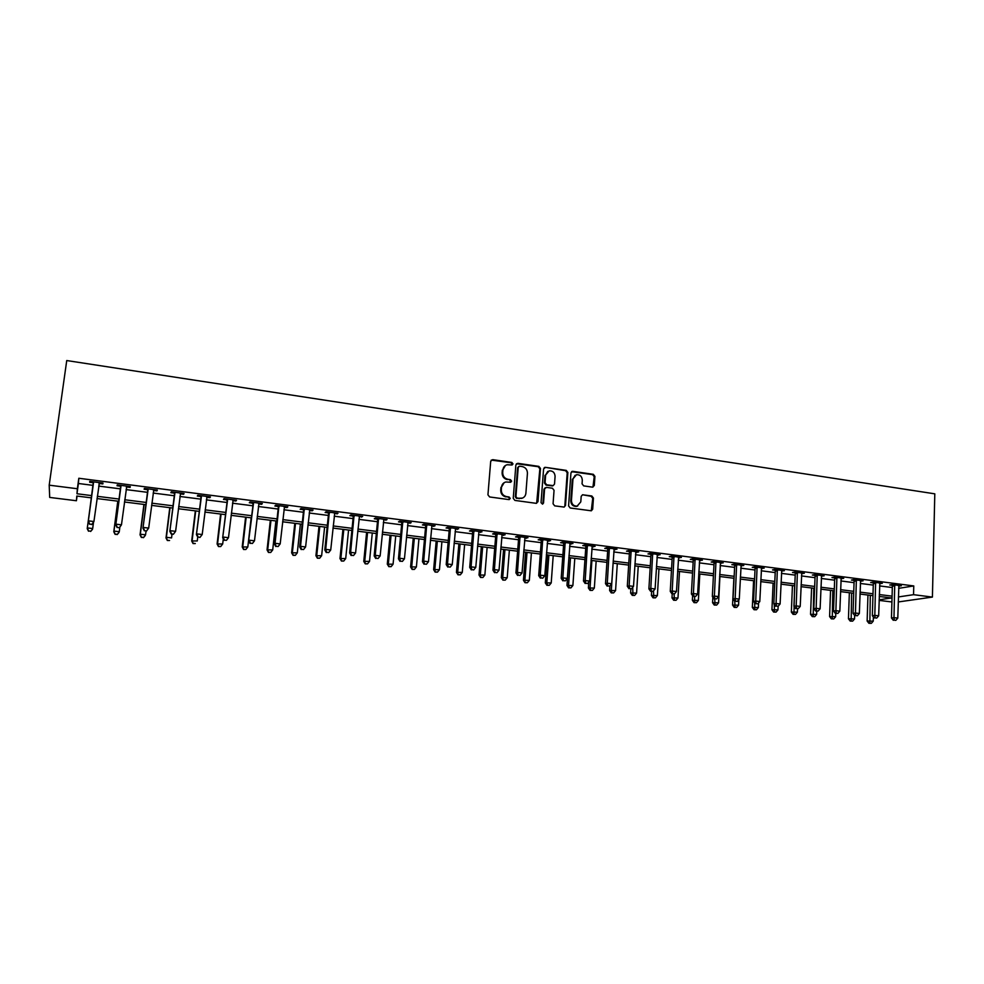 <?xml version="1.0" encoding="UTF-8"?>
<svg xmlns="http://www.w3.org/2000/svg" width="984" height="984" viewBox="0 0 984 984"><rect width="100%" height="100%" fill="white"/><g stroke="black" fill="none" stroke-linecap="round" stroke-linejoin="round"><path stroke-width="1.48" d="M513.008 463.919L511.852 462.443L492.677 459.651L490.708 461.25L487.941 494.829L489.614 496.957L508.888 499.589L510.266 498.457L509.097 496.981L506.612 496.637C503.132 495.788 501.36 493.537 501.299 489.872L501.532 487.068C501.901 484.362 503.341 482.664 505.887 481.988L510.684 482.258L511.631 481.151L510.475 479.675L508.002 479.319C504.534 478.47 502.762 476.207 502.701 472.554L502.922 469.774C503.279 467.117 504.694 465.444 507.166 464.743L512.074 465.014L513.008 463.919M512.074 465.014L511.249 462.787L491.262 460.082M509.269 499.589L509.663 498.753L508.507 497.277L506.612 496.637M510.671 482.258L509.884 479.995L508.002 479.319M592.442 487.142L594.299 485.567L594.926 476.379L593.315 474.313L572.823 471.324L570.941 472.898L568.58 505.911L570.203 507.99L591.31 510.807L592.676 509.22L593.438 498.052L591.827 495.985L582.528 494.767L581.187 496.342L580.794 501.889L577.153 506.133C573.611 506.17 571.716 504.325 571.433 500.585L572.983 478.864L576.489 474.706C580.068 474.583 582.011 476.428 582.307 480.217L582.061 483.821L583.672 485.887L592.442 487.142M898.613 588.346L913.767 585.935L913.546 594.68L932.414 597.079L934.8 493.833L66.74 360.55L49.2 485.173L77.379 488.74L76.973 493.759L91.77 495.616M913.767 585.935L78.818 478.261L77.379 488.74M540.487 468.47L538.851 466.379L517.818 463.316L515.874 464.903L513.242 498.298L514.89 500.413L536.046 503.316L537.977 501.705L540.487 468.47L539.859 468.802L538.223 466.711L516.452 463.71M564.841 505.764L567.214 472.775L565.603 470.696L545.493 467.351L566.255 470.377L567.879 472.455L565.505 505.481L564.127 507.08L565.505 505.481M545.247 487.72L543.955 489.282L546.501 487.387L552.43 488.224L554.053 490.303L553.069 503.771L554.693 505.862L564.127 507.08M544.582 488.974L543.537 503.021L542.565 504.14L541.04 502.689L543.586 468.925L545.493 467.351M78.818 478.261L78.388 483.488L93.148 485.383M98.671 486.084L120.503 488.876M126.063 489.589L147.538 492.332M153.135 493.046L174.254 495.752M179.887 496.465L200.674 499.122M206.345 499.847L226.8 502.467M232.495 503.193L252.617 505.764M258.349 506.502L278.152 509.036M283.909 509.761L303.404 512.258M309.185 512.996L328.361 515.444M334.191 516.194L353.059 518.605M358.902 519.355L377.475 521.729M383.342 522.479L401.62 524.816M407.524 525.567L425.518 527.867M431.435 528.629L449.147 530.893M455.088 531.655L472.517 533.881M478.495 534.644L495.641 536.833M501.643 537.596L518.519 539.761M524.534 540.524L541.163 542.651M547.19 543.426L563.561 545.517M569.613 546.292L585.726 548.346M591.79 549.121L607.657 551.151M613.745 551.938L629.354 553.931M635.467 554.705L650.842 556.673M656.968 557.461L672.097 559.392M678.247 560.179L693.142 562.085M699.304 562.873L713.978 564.742M720.153 565.529L734.593 567.387M740.78 568.174L754.999 569.994M761.21 570.782L775.207 572.577M781.431 573.364L795.22 575.136M801.443 575.923L815.023 577.669M821.259 578.457L834.641 580.166M840.889 580.966L854.063 582.651M860.324 583.451L873.288 585.111M879.561 585.911L892.328 587.546M99.273 483.464L102.84 483.931L103 483.07L89.765 481.361L89.655 482.234L93.234 482.689M126.542 486.969L130.072 487.424L130.331 486.576L117.244 484.903L117.035 485.752L120.577 486.207M153.504 490.438L156.985 490.881L157.342 490.057L144.414 488.396L144.107 489.22L147.6 489.675M180.22 493.857L183.59 494.3L184.045 493.488L171.265 491.84L170.859 492.664L174.316 493.107M206.665 497.264L209.9 497.67L210.441 496.883L197.809 495.259L197.317 496.059L200.736 496.502M232.802 500.61L235.902 501.016L236.529 500.241L224.044 498.63L223.466 499.417L226.837 499.847M258.644 503.931L261.621 504.312L262.334 503.562L249.985 501.963L249.309 502.738L252.654 503.168M284.204 507.215L287.045 507.584L287.832 506.834L275.631 505.272L274.88 506.022L278.177 506.44M309.468 510.462L312.186 510.807L313.06 510.081L300.993 508.531L300.157 509.269L303.416 509.687M334.449 513.673L338.004 513.291L326.061 511.754L325.151 512.479L328.385 512.885M359.16 516.846L362.666 516.465L350.87 514.939L349.861 515.653L353.059 516.059M383.588 519.982L387.069 519.601L375.384 518.101L374.314 518.789L377.475 519.195M407.757 523.082L411.189 522.701L399.639 521.212L398.495 521.889L401.62 522.295M431.668 526.157L435.051 525.764L423.637 524.3L422.407 524.964L425.506 525.358M455.309 529.183L458.667 528.802L447.363 527.35L446.072 528.002L449.122 528.396M478.704 532.196L482.012 531.803L470.832 530.376L469.466 531.003L472.492 531.397M501.84 535.161L505.112 534.779L494.054 533.353L492.615 533.98L495.616 534.361M524.73 538.1L527.965 537.719L517.031 536.317L515.53 536.92L518.482 537.301M547.375 541.015L550.585 540.622L539.761 539.232L538.187 539.835L541.114 540.204M569.785 543.894L572.959 543.5L562.245 542.122L560.609 542.713L563.512 543.082M591.962 546.735L595.099 546.354L584.496 544.988L582.799 545.567L585.664 545.923M613.905 549.552L617.005 549.17L606.513 547.817L604.754 548.383L607.595 548.74M635.627 552.344L638.69 551.962L628.309 550.622L626.488 551.175L629.293 551.532M657.115 555.099L660.141 554.718L649.87 553.402L647.989 553.931L650.768 554.287M678.382 557.83L681.383 557.448L671.211 556.144L669.268 556.661L672.023 557.018M699.439 560.536L702.404 560.154L692.342 558.851L690.337 559.367L693.068 559.724M720.276 563.217L723.203 562.823L713.24 561.544L711.186 562.048L713.892 562.393M740.903 565.861L743.793 565.48L733.941 564.201L731.838 564.693L734.507 565.037M761.321 568.481L764.187 568.1L754.421 566.846L752.268 567.325L754.913 567.657M781.53 571.077L784.371 570.695L774.703 569.453L772.501 569.921L775.109 570.253M801.542 573.647L804.346 573.266L794.789 572.036L792.526 572.491L795.109 572.823M821.357 576.193L824.137 575.812L814.666 574.594L812.354 575.037L814.924 575.369M840.976 578.715L843.719 578.321L834.346 577.116L831.984 577.559L834.53 577.891M860.397 581.212L863.116 580.818L853.829 579.625L851.431 580.056L853.94 580.375M879.635 583.684L882.328 583.291L873.128 582.11L870.68 582.528L873.165 582.848M898.675 586.12L901.344 585.738L892.242 584.57L889.745 584.976L892.205 585.296M891.922 601.974L879.13 600.388M77.059 496.059L76.42 500.745L49.692 497.424L49.2 485.173M898.232 601.962L932.414 597.079M898.38 596.944L913.546 594.68M97.305 496.317L119.162 499.06M124.734 499.761L146.247 502.467M151.856 503.168L173.012 505.825M178.657 506.539L199.469 509.146M205.152 509.86L225.631 512.43M231.338 513.156L251.498 515.69M257.23 516.403L277.07 518.9M282.838 519.626L302.346 522.073M308.152 522.799L327.352 525.21M333.182 525.948L352.087 528.322M357.942 529.06L376.54 531.397M382.419 532.135L400.722 534.435M406.638 535.173L424.645 537.436M430.586 538.187L448.31 540.413M454.276 541.163L471.717 543.352M477.707 544.103L494.878 546.255M500.881 547.018L517.793 549.134M523.82 549.896L540.462 551.987M546.501 552.75L562.885 554.804M568.949 555.566L585.086 557.596M591.163 558.358L607.042 560.351M613.143 561.114L628.776 563.082M634.901 563.844L650.289 565.788M656.426 566.55L671.58 568.457M677.73 569.232L692.65 571.101M698.812 571.876L713.511 573.721M719.685 574.496L734.15 576.317M740.349 577.091L754.593 578.887M760.804 579.662L774.826 581.433M781.05 582.208L794.851 583.942M801.087 584.73L814.691 586.439M820.939 587.227L834.321 588.899M840.582 589.687L853.768 591.347M860.041 592.134L873.017 593.77M879.302 594.557L892.082 596.156M91.463 497.867L76.801 496.034L76.42 500.745M879.143 599.809L891.442 597.977L879.241 596.452M872.956 595.664L859.979 594.041M853.706 593.254L840.508 591.605M834.26 590.818L820.865 589.145M814.617 588.358L801.013 586.661M794.777 585.874L780.964 584.152M774.74 583.364L760.706 581.618M754.494 580.843L740.251 579.059M734.052 578.284L719.587 576.464M713.4 575.689L698.714 573.856M692.539 573.082L677.619 571.212M671.469 570.449L656.303 568.555M650.166 567.78L634.778 565.849M628.653 565.087L613.02 563.131M606.919 562.368L591.027 560.376M584.939 559.613L568.813 557.596M562.75 556.846L546.354 554.792M540.302 554.029L523.66 551.95M517.633 551.2L500.721 549.084M494.718 548.322L477.535 546.182M471.545 545.431L454.091 543.242M448.126 542.504L430.389 540.278M424.461 539.539L406.441 537.276M400.525 536.538L382.222 534.25M376.331 533.513L357.733 531.188M351.866 530.45L332.961 528.088M327.131 527.35L307.93 524.952M302.125 524.226L282.605 521.778M276.824 521.065L256.996 518.58M251.252 517.855L231.092 515.333M225.373 514.62L204.881 512.061M199.211 511.348L178.387 508.74M172.741 508.039L151.573 505.382M145.964 504.681L124.439 501.988M118.867 501.299L96.998 498.556M78.388 483.488L76.973 493.759M89.655 482.234L89.765 481.361M102.84 483.931L102.951 483.058M130.072 487.424L130.183 486.563M156.985 490.881L157.096 490.02M183.59 494.3L183.7 493.439M209.9 497.67L209.998 496.822M235.902 501.016L236 500.167M261.621 504.312L261.719 503.476M287.045 507.584L287.131 506.748M312.186 510.807L312.272 509.983M337.045 514.005L337.131 513.181M361.632 517.154L361.718 516.342M385.949 520.278L386.036 519.466M410.008 523.365L410.082 522.553M433.796 526.428L433.87 525.616M457.326 529.453L457.4 528.642M480.61 532.442L480.684 531.631M503.648 535.394L503.71 534.595M526.428 538.322L526.489 537.535M548.986 541.212L549.035 540.425M571.286 544.078L571.347 543.291M593.364 546.919L593.426 546.132M615.209 549.724L615.258 548.949M636.832 552.504L636.882 551.729M658.234 555.247L658.284 554.472M679.415 557.965L679.452 557.202M700.374 560.659L700.411 559.896M721.124 563.328L721.161 562.565M741.665 565.96L741.702 565.21M761.997 568.567L762.034 567.817M782.132 571.163L782.169 570.413M802.071 573.721L802.095 572.971M821.8 576.255L821.824 575.505M841.345 578.764L841.369 578.026M860.692 581.249L860.717 580.511M879.856 583.709L879.868 582.971M898.822 586.144L898.847 585.517M505.382 465.506L502.922 469.774M507.412 479.638C503.943 478.79 502.172 476.539 502.111 472.886L502.344 470.106M504.14 482.677L501.532 487.068M506.022 496.932C502.541 496.096 500.782 493.845 500.721 490.18L500.942 487.375M536.649 503.291L539.859 468.802M519.577 466.182L518.224 467.302L515.923 496.6L517.08 498.076L521.471 498.396C524.054 497.732 525.53 496.034 525.886 493.279L527.436 473.292C527.362 469.663 525.616 467.425 522.172 466.564L519.577 466.182M518.543 466.539L518.224 467.302M522.479 498.088L516.477 498.371L515.321 496.895L517.621 467.634M543.955 489.282L542.897 503.316L543.537 503.021M542.491 504.152L542.897 503.316M555.087 476.391C554.779 472.554 552.811 470.709 549.158 470.844L545.628 475.026L545.062 482.713L546.686 484.804L553.18 485.629L554.521 484.054L555.087 476.391M547.756 471.41L545.628 475.026M552.528 485.936L546.058 485.112L544.423 483.021L545.001 475.346M544.853 467.683L544.189 467.72M575.173 475.211L572.983 478.864M577.706 505.985L576.476 506.403C572.946 506.452 571.04 504.608 570.769 500.881L572.319 479.183M591.273 510.807L592.749 498.347L591.138 496.28L582.528 494.767M592.946 487.129L594.225 476.699L592.626 474.632L571.556 471.68M88.548 530.942L90.688 531.2L88.548 530.942L87.33 527.916L91.377 497.855L87.219 528.605L87.33 527.916L92.68 528.556L93.48 522.615M90.688 531.2L92.558 529.232L90.639 531.471M88.499 531.212L87.219 528.605M93.492 482.898L88.265 521.582L93.357 481.828M89.63 523.992L88.363 520.856L93.923 521.52L91.807 524.546L89.63 523.992L91.807 524.546M99.421 482.603L93.923 521.52L91.856 524.263M93.369 483.759L92.976 481.779M99.753 482.652L98.929 484.128M88.265 521.582L89.593 524.288M117.797 501.163L113.787 531.754L113.972 531.089L119.273 531.717L119.864 527.178M117.908 501.176L113.972 531.089L115.079 534.349L117.28 534.337L115.165 534.091M117.28 534.337L119.064 532.369L117.194 534.595M115.079 534.349L113.787 531.754M143.935 504.435L140.048 534.865L140.331 534.214L145.558 534.829L146.05 531.028M144.131 504.46L140.331 534.214L141.364 537.448L143.578 537.436L141.475 537.19M143.578 537.436L145.263 535.481L143.455 537.694M141.364 537.448L140.048 534.865M169.777 507.67L166.013 537.941L166.382 537.301L171.56 537.916L172.028 534.14M170.06 507.695L166.382 537.301L167.354 540.511L169.568 540.511L167.501 540.265M167.354 540.511L166.013 537.941M120.934 486.416L115.768 524.89L120.798 485.358M117.207 527.289L115.977 524.177L121.462 524.829L119.31 527.842L117.207 527.289L119.31 527.842M126.788 486.121L121.462 524.829L119.396 527.559M120.712 487.264L120.319 485.296M127.022 486.157L126.358 487.277M115.768 524.89L117.121 527.572M148.055 489.909L142.963 528.15L147.92 488.839M144.464 530.548L143.27 527.449L148.682 528.101L146.493 531.089L144.464 530.548L146.493 531.089M153.836 489.601L148.682 528.101L146.628 530.807M147.735 490.733L147.354 488.765M153.971 489.626L153.455 490.499M142.963 528.15L144.34 530.831M174.869 493.341L169.838 531.372L174.734 492.295M171.4 533.771L170.244 530.696L175.595 531.335L173.368 534.3L171.4 533.771L173.368 534.3M180.576 493.046L175.595 531.335L173.541 534.029M174.451 494.152L174.07 492.209M169.838 531.372L171.228 534.041M195.336 510.868L191.695 540.979L197.267 540.966L197.735 537.055M195.705 510.905L192.151 540.364L193.048 543.549L195.287 543.549L193.233 543.303M193.048 543.549L191.695 540.979M201.376 496.748L196.406 534.57L201.24 495.702M198.018 536.957L196.898 533.894L202.2 534.533L199.937 537.473L198.018 536.957L199.937 537.473M207.021 496.44L202.2 534.533L200.133 537.202M200.871 497.547L200.478 495.604M196.406 534.57L197.821 537.215M220.613 514.029L217.095 543.992L222.692 543.98L223.294 538.851M221.068 514.078L217.636 543.377L218.473 546.551L220.711 546.551L218.682 546.304M222.692 543.98L220.711 546.551M218.473 546.551L217.095 543.992M245.606 517.154L242.212 546.969L247.833 546.969L251.141 517.842M246.16 517.227L242.827 546.366L243.602 549.515L245.852 549.515L243.86 549.281M247.833 546.969L245.852 549.515M243.602 549.515L242.212 546.969M270.342 520.253L267.045 549.908L272.703 549.921L275.901 520.942M270.969 520.327L267.759 549.33L268.46 552.442L270.723 552.454L268.743 552.221M272.703 549.921L270.723 552.454M268.46 552.442L267.045 549.908M294.794 523.316L291.621 552.823L297.303 552.836L300.391 524.005M295.507 523.402L292.408 552.258L293.06 555.345L295.323 555.357L293.367 555.124M297.303 552.836L295.323 555.357M293.06 555.345L291.621 552.823M319.001 526.342L315.938 555.702L321.633 555.726L324.609 527.043M319.788 526.44L316.786 555.148L317.377 558.211L319.665 558.223L317.721 558.002M321.633 555.726L319.665 558.223M317.377 558.211L315.938 555.702M227.575 500.106L222.679 537.719L227.439 499.072M224.34 540.105L226.431 540.351L224.34 540.105L223.257 537.067L228.485 537.694L233.147 499.798M226.984 500.893L226.591 498.962M222.679 537.719L224.106 540.351M226.431 540.351L228.485 537.694M253.478 503.439L248.644 540.831L253.331 502.393M250.367 543.205L252.433 543.463L250.367 543.205L249.309 540.191L254.487 540.819L258.989 503.132M252.802 504.202L252.408 502.283M248.644 540.831L250.096 543.463M252.433 543.463L254.487 540.819M279.087 506.723L278.324 507.473L274.315 543.918L275.065 543.291L278.952 505.69M276.086 546.28L278.128 546.526L276.086 546.28L275.065 543.291L280.182 543.906L284.536 506.416M278.324 507.473L277.931 505.567M274.315 543.918L275.791 546.526M278.128 546.526L280.182 543.906M304.413 509.97L303.564 510.708L299.702 546.956L300.538 546.354L304.265 508.949M301.522 549.33L303.552 549.564L301.522 549.33L300.538 546.354L305.594 546.956L309.8 509.663M303.564 510.708L303.17 508.814M299.702 546.956L301.19 549.564M303.552 549.564L305.594 546.956M329.456 513.193L328.521 513.906L324.794 549.97L325.716 549.38L329.308 512.172M326.676 552.332L328.681 552.577L326.676 552.332L325.716 549.38L330.722 549.982L334.769 512.873M328.521 513.906L328.127 512.024M324.794 549.97L326.307 552.565M328.681 552.577L330.722 549.982M342.936 529.331L339.984 558.555L345.704 558.58L348.57 530.044M343.797 529.441L340.919 558.014L341.448 561.052L343.736 561.064L341.817 560.843M345.704 558.58L343.736 561.064M341.448 561.052L339.984 558.555M354.215 516.366L353.207 517.067L349.615 552.959L350.624 552.368L354.068 515.358M351.546 555.308L353.527 555.542L351.546 555.308L350.624 552.368L355.568 552.971L359.48 516.047M353.207 517.067L352.813 515.198M349.615 552.959L351.14 555.529M353.527 555.542L355.568 552.971M366.614 532.295L363.772 561.372L369.517 561.397L372.284 533.008M367.561 532.418L364.781 560.843L365.248 563.857L367.549 563.881L365.654 563.648M369.517 561.397L367.549 563.881M365.248 563.857L363.772 561.372M378.705 519.515L377.622 520.204L374.166 555.899L375.248 555.333L378.557 518.506M376.146 558.248L378.102 558.481L376.146 558.248L375.248 555.333L380.144 555.923L383.908 519.195M377.622 520.204L377.229 518.334M374.166 555.899L375.703 558.469M378.102 558.481L380.144 555.923M390.045 535.234L387.302 564.164L393.083 564.201L395.74 535.936M391.066 535.357L388.385 563.635L388.803 566.636L391.115 566.661L389.233 566.44M393.083 564.201L391.115 566.661M388.803 566.636L387.302 564.164M402.923 522.627L401.767 523.291L398.446 558.814L399.602 558.26L402.776 521.618M400.463 561.151L402.407 561.384L400.463 561.151L399.602 558.26L404.436 558.838L408.065 522.295M401.767 523.291L401.374 521.434M398.446 558.814L400.008 561.372M402.407 561.384L404.436 558.838M413.243 538.125L410.599 566.919L416.392 566.968L418.95 538.851M414.326 538.273L411.743 566.415L412.099 569.392L414.424 569.404L412.567 569.195M416.392 566.968L414.424 569.404M412.099 569.392L410.599 566.919M426.884 525.702L425.654 526.354L422.456 561.692L423.686 561.151L426.736 524.693M424.522 564.029L426.441 564.263L424.522 564.029L423.686 561.151L428.471 561.729L431.964 525.37M425.654 526.354L425.26 524.509M422.456 561.692L424.03 564.238M426.441 564.263L428.471 561.729M436.183 541.003L433.637 569.65L439.454 569.699L441.914 541.717M437.339 541.151L434.854 569.158L435.162 572.11L437.486 572.135L435.654 571.913M439.454 569.699L437.486 572.135M435.162 572.11L433.637 569.65M450.586 528.74L449.27 529.38L446.207 564.545L447.511 564.016L450.438 527.744M448.323 566.87L450.217 567.104L448.323 566.87L447.511 564.016L452.246 564.582L455.604 528.408M449.27 529.38L448.876 527.547M446.207 564.545L447.794 567.079M450.217 567.104L452.246 564.582M458.888 543.844L456.441 572.356L462.271 572.405L464.632 544.558M460.118 543.992L457.732 571.864L457.978 574.804L460.315 574.828L458.495 574.607M462.271 572.405L460.315 574.828M457.978 574.804L456.441 572.356M474.017 531.754L472.64 532.381L469.7 567.362L471.078 566.846L473.87 530.757M471.865 569.687L473.734 569.908L471.865 569.687L471.078 566.846L475.764 567.411L478.987 531.422M472.64 532.381L472.246 530.548M469.7 567.362L471.311 569.896M473.734 569.908L475.764 567.411M481.348 546.661L479.011 575.025L484.854 575.087L487.129 547.375M482.652 546.821L480.364 574.558L480.561 577.46L482.898 577.497L481.102 577.276M484.854 575.087L482.898 577.497M480.561 577.46L479.011 575.025M503.587 549.441L501.336 577.669L507.203 577.743L509.38 550.167M504.952 549.613L502.75 577.214L502.898 580.105L505.247 580.13L503.476 579.92M507.203 577.743L505.247 580.13M502.898 580.105L501.336 577.669M525.591 552.196L523.439 580.289L529.331 580.363L531.409 552.922M527.03 552.368L524.915 579.834L525.013 582.712L527.375 582.737L525.616 582.528M529.331 580.363L527.375 582.737M525.013 582.712L523.439 580.289M547.387 554.914L545.308 582.885L551.212 582.958L553.217 555.653M548.875 555.099L546.858 582.442L547.522 585.123L546.907 585.296L549.269 585.32L547.522 585.123M551.212 582.958L549.269 585.32M546.907 585.296L545.308 582.885M568.949 557.62L566.968 585.443L572.885 585.529L574.791 558.346M570.499 557.805L568.567 585.013L569.219 587.682L568.567 587.854L570.941 587.879L569.219 587.682M572.885 585.529L570.941 587.879M568.567 587.854L566.968 585.443M588.801 582.073L588.395 587.989L594.336 588.075L596.156 561.028M591.901 560.486L590.056 587.571L590.683 590.216L590.019 590.375L592.393 590.412L590.683 590.216M594.336 588.075L592.393 590.412M590.019 590.375L588.395 587.989M609.92 585.849L609.613 590.498L615.566 590.597L617.3 563.672M613.093 563.143L611.335 590.092L611.937 592.725L611.248 592.885L613.622 592.922L611.937 592.725M615.566 590.597L613.622 592.922M611.248 592.885L609.613 590.498M630.867 588.912L630.621 592.995L636.586 593.081L638.235 566.292M632.724 587.288L632.97 595.209L632.257 595.357L634.643 595.406L632.97 595.209M636.586 593.081L634.643 595.406M632.257 595.357L630.621 592.995M651.654 591.433L651.408 595.455L657.386 595.554L658.96 568.887M653.499 590.867L653.794 597.657L653.056 597.817L655.455 597.854L653.794 597.657M657.386 595.554L655.455 597.854M653.056 597.817L651.408 595.455M672.22 593.893L671.998 597.891L677.988 598.001L679.489 571.446M674.089 593.979L674.409 600.092L673.659 600.252L676.057 600.289L674.409 600.092M677.988 598.001L676.057 600.289M673.659 600.252L671.998 597.891M692.625 595.689L692.379 600.314L698.382 600.424L699.796 573.992M694.507 596.562L694.827 602.503L694.052 602.651L696.451 602.7L694.827 602.503M698.382 600.424L696.451 602.7M694.052 602.651L692.379 600.314M712.846 597.202L712.564 602.7L718.578 602.811L719.919 576.513M714.728 598.973L715.048 604.889L714.249 605.037L716.647 605.086L715.048 604.889M718.578 602.811L716.647 605.086M714.249 605.037L712.564 602.7M733.867 578.26L732.551 605.074L738.566 605.185L738.836 599.6M734.753 601.322L735.06 607.251L734.236 607.399L736.647 607.448L735.06 607.251M738.566 605.185L736.647 607.448M734.236 607.399L732.551 605.074M753.584 580.72L752.329 607.411L758.369 607.534L758.578 602.971M754.617 602.897L754.876 609.588L754.039 609.723L756.45 609.785L754.876 609.588M758.369 607.534L756.45 609.785M754.039 609.723L752.329 607.411M773.104 583.168L771.936 609.736L777.975 609.859L778.135 606.279M774.285 604.471L774.506 611.913L773.645 612.048L776.069 612.097L774.506 611.913M777.975 609.859L776.069 612.097M773.645 612.048L771.936 609.736M792.44 585.591L791.345 612.036L797.397 612.171L797.532 608.813M794.592 585.849L793.94 614.201L793.067 614.336L795.49 614.385L793.94 614.201M797.397 612.171L795.49 614.385M793.067 614.336L791.345 612.036M811.591 587.977L810.558 614.311L816.634 614.447L816.757 611.162M813.793 588.26L813.19 616.476L812.292 616.599L814.715 616.661L813.19 616.476M816.634 614.447L814.715 616.661M812.292 616.599L810.558 614.311M830.558 590.351L829.598 616.574L835.674 616.71L835.797 613.438M832.808 590.634L832.255 618.727L831.345 618.85L833.768 618.911L832.255 618.727M835.674 616.71L833.768 618.911M831.345 618.85L829.598 616.574M497.215 534.73L495.764 535.345L492.947 570.154L494.398 569.65L497.068 533.746M495.149 572.467L496.994 572.688L495.149 572.467L494.398 569.65L499.023 570.203L502.123 534.398M495.764 535.345L495.37 533.525M492.947 570.154L494.571 572.676M496.994 572.688L499.023 570.203M520.155 537.67L518.642 538.273L515.936 572.909L517.449 572.417L520.007 536.698M518.187 575.222L520.007 575.443L518.187 575.222L517.449 572.417L522.037 572.971L525.013 537.338M518.642 538.273L518.248 536.464M515.936 572.909L517.572 575.419M520.007 575.443L522.037 572.971M542.848 540.585L541.274 541.175L538.691 575.64L540.265 575.16L542.701 539.613M540.966 577.952L542.787 578.162L540.966 577.952L540.265 575.16L544.804 575.702L547.658 540.253M541.274 541.175L540.868 539.38M538.691 575.64L540.339 578.137M542.787 578.162L544.804 575.702M565.308 543.476L563.66 544.054L561.2 578.346L562.848 577.879L565.16 542.504M563.512 580.646L565.308 580.855L563.512 580.646L562.848 577.879L567.325 578.42L570.056 543.131M563.66 544.054L563.266 542.258M561.2 578.346L562.86 580.831M565.308 580.855L567.325 578.42M587.534 546.317L585.824 546.895L583.475 581.015L585.185 580.56L587.374 545.357M585.824 583.315L587.608 583.524L585.824 583.315L585.185 580.56L589.613 581.089L592.233 545.985M585.824 546.895L585.431 545.111M583.475 581.015L585.148 583.487M587.608 583.524L589.613 581.089M609.527 549.146L607.755 549.699L605.504 583.66L607.276 583.217L609.367 548.186M607.903 585.947L609.662 586.157L607.903 585.947L607.276 583.217L611.667 583.746L614.164 548.801M607.755 549.699L607.349 547.928M605.504 583.66L607.189 586.12M609.662 586.157L611.667 583.746M631.285 551.938L629.452 552.479L627.312 586.279L629.145 585.837L631.125 550.991M629.748 588.555L631.482 588.764L629.748 588.555L629.145 585.837L633.499 586.366L635.873 551.593M629.452 552.479L629.059 550.72M627.312 586.279L629.01 588.727M631.482 588.764L633.499 586.366M652.822 554.705L650.928 555.234L648.899 588.875L650.793 588.444L652.663 553.758M651.371 591.15L653.093 591.347L651.371 591.15L650.793 588.444L655.098 588.961L657.361 554.361M650.928 555.234L650.535 553.475M648.899 588.875L650.609 591.31M653.093 591.347L655.098 588.961M674.126 557.436L672.183 557.965L670.264 591.433L672.207 591.015L673.979 556.501M672.761 593.709L674.471 593.906L672.761 593.709L672.207 591.015L676.463 591.532L678.628 557.092M672.183 557.965L671.789 556.218M670.264 591.433L671.986 593.869M674.471 593.906L676.463 591.532M695.233 560.154L693.228 560.659L691.395 593.967L693.413 593.561L695.073 559.207M693.941 596.23L695.626 596.439L693.941 596.23L693.413 593.561L697.619 594.065L699.673 559.798M693.228 560.659L692.822 558.924M691.395 593.967L693.13 596.39M695.626 596.439L697.619 594.065M716.106 562.823L714.052 563.328L712.33 596.476L714.384 596.083L715.946 561.889M714.901 598.739L716.561 598.936L714.901 598.739L714.384 596.083L718.554 596.587L720.509 562.479M714.052 563.328L713.646 561.593M712.33 596.476L714.064 598.899M716.561 598.936L718.554 596.587M736.782 565.48L734.667 565.972L733.043 598.973L735.159 598.579L736.622 564.545M735.638 601.224L737.287 601.421L735.638 601.224L735.159 598.579L739.279 599.084L741.136 565.136M734.667 565.972L734.261 564.25M733.043 598.973L734.79 601.372M737.287 601.421L739.279 599.084M757.237 568.112L755.072 568.592L753.547 601.433L755.712 601.052L757.077 567.178M756.179 603.672L757.815 603.868L756.179 603.672L755.712 601.052L759.796 601.544L761.542 567.756M755.072 568.592L754.666 566.87M753.547 601.433L755.306 603.819M757.815 603.868L759.796 601.544M777.495 570.708L775.269 571.175L773.842 603.868L776.069 603.5L777.335 569.785M776.511 606.107L778.123 606.292L776.511 606.107L776.069 603.5L780.103 603.979L781.751 570.351M775.269 571.175L774.875 569.465M773.842 603.868L775.613 606.242M778.123 606.292L780.103 603.979M797.544 573.278L795.269 573.746L793.928 606.279L796.204 605.923L797.384 572.368M796.634 608.506L798.233 608.702L796.634 608.506L796.204 605.923L800.213 606.402L801.763 572.934M795.269 573.746L794.875 572.048M793.928 606.279L795.724 608.653M798.233 608.702L800.213 606.402M817.396 575.837L815.084 576.28L813.829 608.666L816.154 608.321L817.237 574.914M816.56 610.892L818.135 611.076L816.56 610.892L816.154 608.321L820.115 608.788L821.566 575.48M815.084 576.28L814.678 574.594M813.829 608.666L815.625 611.027M818.135 611.076L820.115 608.788M837.052 578.358L834.69 578.789L833.522 611.027L835.896 610.683L836.892 577.448M836.277 613.253L837.851 613.438L836.277 613.253L835.896 610.683L839.832 611.162L841.185 578.002M834.69 578.789L834.297 577.128M833.522 611.027L835.33 613.376M837.851 613.438L839.832 611.162M856.523 580.855L854.1 581.286L853.03 613.364L855.453 613.032L856.351 579.945M855.809 615.578L857.371 615.775L855.809 615.578L855.453 613.032L859.339 613.499L860.606 580.498M854.1 581.286L853.718 579.65M853.03 613.364L854.838 615.713M857.371 615.775L859.339 613.499M849.352 592.712L848.454 618.801L854.543 618.948L854.653 615.48M851.64 592.995L851.135 620.953L850.201 621.076L852.636 621.138L851.135 620.953M854.543 618.948L852.636 621.138M850.201 621.076L848.454 618.801M875.785 583.327L873.325 583.746L872.341 615.689L874.813 615.369L875.625 582.43M875.157 617.89L876.695 618.075L875.157 617.89L874.813 615.369L878.663 615.824L879.844 582.971M873.325 583.746L872.956 582.134M872.341 615.689L874.161 618.026M876.695 618.075L878.663 615.824M867.962 595.037L867.138 621.015L873.226 621.162L873.361 616.993M870.299 595.332L869.844 623.167L868.897 623.278L871.332 623.339L869.844 623.167M873.226 621.162L871.332 623.339M868.897 623.278L867.138 621.015M894.874 585.775L892.365 586.193L891.467 617.977L893.976 617.669L894.714 584.877M894.308 620.191L895.834 620.363L894.308 620.191L893.976 617.669L897.789 618.124L898.884 585.418M892.365 586.193L891.996 584.607M891.467 617.977L893.3 620.301M895.834 620.363L897.789 618.124M537.338 501.988L537.977 501.705M538.223 466.711L538.851 466.379M519.072 498.728L519.687 498.433M565.603 470.696L566.255 470.377M567.214 472.775L567.879 472.455M544.423 483.021L545.062 482.713M546.058 485.112L546.686 484.804M551.975 485.948L552.614 485.641M570.769 500.881L571.433 500.585M582.368 495.05L583.057 494.755M591.138 496.28L591.827 495.985M592.749 498.347L593.438 498.052M591.987 509.491L592.676 509.22M572.147 471.656L572.823 471.324M592.626 474.632L593.315 474.313M594.225 476.699L594.926 476.379M593.598 485.875L594.299 485.567M99.273 482.849L99.126 483.71M93.431 482.099L93.308 482.972M126.641 486.367L126.395 487.215M120.872 485.629L120.651 486.477M147.994 489.122L147.686 489.946M174.808 492.566L174.402 493.378M201.314 495.973L200.81 496.772M227.513 499.343L226.923 500.118M253.417 502.664L252.728 503.427M279.025 505.961L278.263 506.711M304.339 509.22L303.502 509.946M329.382 512.43L328.459 513.156M354.142 515.616L353.145 516.317M378.631 518.765L377.548 519.454M402.862 521.877L401.693 522.553M426.81 524.952L425.58 525.616M450.512 528.002L449.196 528.654M473.944 531.016L472.566 531.655M497.141 533.992L495.69 534.62M520.081 536.944L518.556 537.559M542.774 539.859L541.188 540.462M565.234 542.75L563.586 543.328M587.448 545.603L585.738 546.182M609.44 548.432L607.669 548.986M631.199 551.237L629.366 551.778M652.736 554.004L650.842 554.533M674.052 556.735L672.097 557.264M695.147 559.453L693.142 559.957M716.02 562.135L713.966 562.639M736.696 564.791L734.581 565.283M757.151 567.424L754.986 567.903M777.409 570.031L775.183 570.499M797.458 572.602L795.183 573.057M817.31 575.16L814.986 575.603M836.966 577.682L834.592 578.125M856.424 580.179L854.014 580.609M875.699 582.663L873.239 583.082M894.788 585.111L892.279 585.529M544.263 467.695L544.902 467.363M576.476 506.403L577.153 506.133M571.581 471.668L572.245 471.348"/></g></svg>
